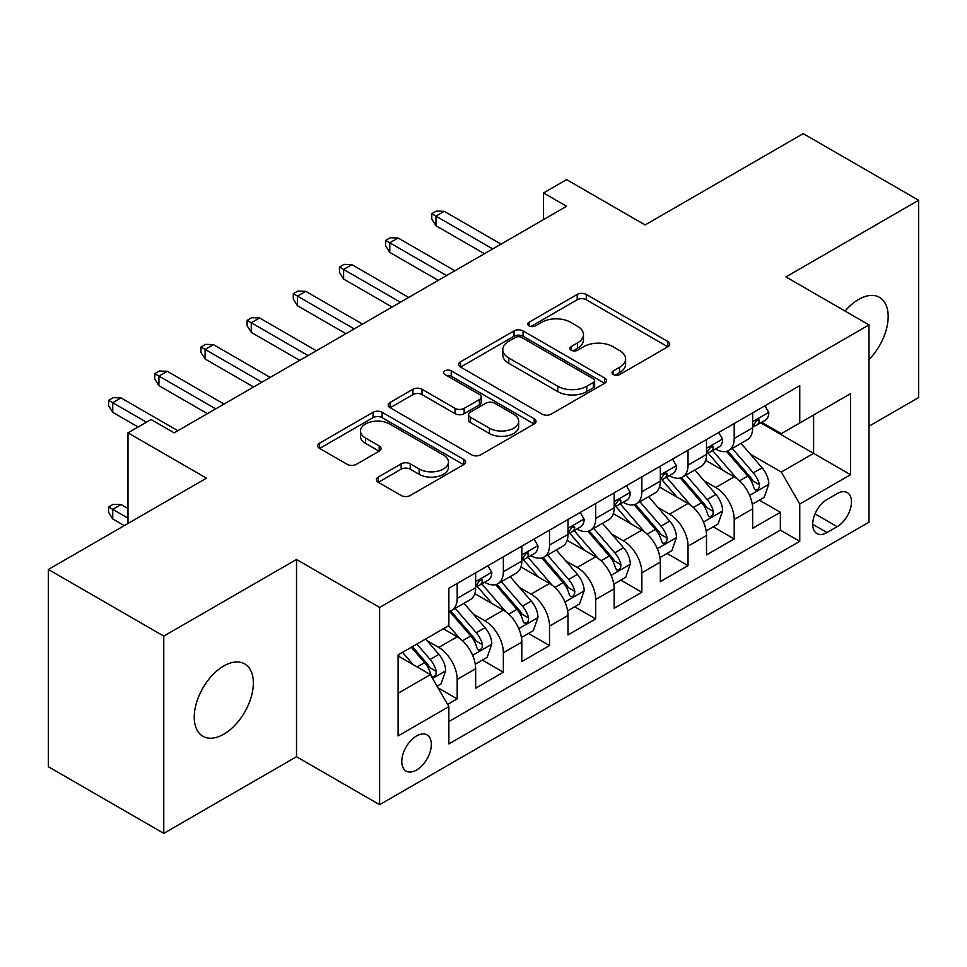 <?xml version="1.0" encoding="UTF-8"?>
<svg xmlns="http://www.w3.org/2000/svg" width="967" height="967" viewBox="0 0 967 967"><rect width="100%" height="100%" fill="white"/><g stroke="black" fill="none" stroke-linecap="round" stroke-linejoin="round"><path stroke-width="1.45" d="M613.368 374.555A4.484 2.587 0 0 0 619.714 374.555L667.859 346.754A6.406 3.699 0 0 0 669.744 344.143A6.406 3.699 0 0 0 667.859 341.52L586.292 294.427A6.406 3.699 0 0 0 577.226 294.427L529.07 322.229A4.484 2.587 0 0 0 527.764 324.054A4.484 2.587 0 0 0 529.07 325.891A4.484 2.587 0 0 0 535.416 325.891L541.653 322.289A20.512 11.846 0 0 1 570.651 322.289L577.456 326.217A20.512 11.846 0 0 1 583.464 334.582A20.512 11.846 0 0 1 577.456 342.959L571.219 346.561A4.484 2.587 0 0 0 569.901 348.386A4.484 2.587 0 0 0 571.219 350.223A4.484 2.587 0 0 0 577.565 350.223L583.802 346.621A20.512 11.846 0 0 1 612.8 346.621L619.593 350.55A20.512 11.846 0 0 1 625.601 358.914A20.512 11.846 0 0 1 619.593 367.291L613.368 370.893A4.484 2.587 0 0 0 612.051 372.718A4.484 2.587 0 0 0 613.368 374.555L613.368 370.893M223.8 734.195A41.786 24.127 120 0 0 251.094 697.376A41.786 24.127 120 0 0 244.687 663.894A41.786 24.127 120 0 0 223.8 665.961A41.786 24.127 120 0 0 196.494 702.779A41.786 24.127 120 0 0 202.901 736.274A41.786 24.127 120 0 0 223.8 734.195M869.019 359.506A41.786 24.127 120 0 0 879.523 297.377A41.786 24.127 120 0 0 858.623 299.444A41.786 24.127 120 0 0 845.073 311.072M416.559 770.046A20.899 12.063 120 0 0 430.206 751.637A20.899 12.063 120 0 0 427.003 734.896A20.899 12.063 120 0 0 416.559 735.935A20.899 12.063 120 0 0 402.901 754.345A20.899 12.063 120 0 0 406.104 771.086A20.899 12.063 120 0 0 416.559 770.046M378.278 477.057A6.406 3.699 0 0 0 376.405 479.668A6.406 3.699 0 0 0 378.278 482.291L401.16 495.503A6.406 3.699 0 0 0 410.226 495.503L463.701 464.619A6.406 3.699 0 0 0 465.574 462.008A6.406 3.699 0 0 0 463.701 459.398L382.122 412.293A6.406 3.699 0 0 0 373.069 412.293L319.593 443.164A6.406 3.699 0 0 0 317.708 445.787A6.406 3.699 0 0 0 319.593 448.398L347.238 464.365A6.406 3.699 0 0 0 356.291 464.365L379.185 451.154A6.406 3.699 0 0 0 381.058 448.531A6.406 3.699 0 0 0 379.185 445.92L365.478 438.003A17.14 9.9 0 0 1 360.449 431.004A17.14 9.9 0 0 1 371.038 421.854A17.14 9.9 0 0 1 389.713 424.005L443.418 455.01A17.14 9.9 0 0 1 448.446 462.008A17.14 9.9 0 0 1 437.858 471.159A17.14 9.9 0 0 1 419.17 469.007L410.226 463.846A6.406 3.699 0 0 0 401.16 463.846L378.278 477.057L378.278 482.291M869.019 426.193L918.65 397.534L918.65 200.278L803.226 133.639L645.098 224.936L566.602 179.62L543.527 192.953L566.602 206.273L174.157 432.853L151.082 419.521L127.995 432.853L127.995 523.485M163.774 636.105L163.774 833.361L296.518 756.726L296.518 559.47L163.774 636.105L48.35 569.466L206.479 478.169L127.995 432.853M296.518 559.47L379.62 607.445L869.019 324.9L869.019 522.156L379.62 804.701L379.62 607.445M918.65 200.278L785.917 276.913L869.019 324.9M542.1 414.13A6.406 3.699 0 0 0 551.166 414.13L604.641 383.258A6.406 3.699 0 0 0 606.514 380.635A6.406 3.699 0 0 0 604.641 378.024L523.074 330.919A6.406 3.699 0 0 0 514.009 330.919L460.534 361.803A6.406 3.699 0 0 0 458.648 364.414A6.406 3.699 0 0 0 460.534 367.037L542.1 414.13M446.681 375.522A4.484 2.587 0 0 1 451.238 376.151L451.238 370.82L534.171 418.711A6.406 3.699 0 0 1 536.044 421.322A6.406 3.699 0 0 1 534.171 423.945L480.696 454.816A6.406 3.699 0 0 1 471.63 454.816L390.064 407.711L390.064 402.49A6.406 3.699 0 0 0 388.178 405.1A6.406 3.699 0 0 0 390.064 407.711M390.064 402.49L412.945 389.266A6.406 3.699 0 0 1 422.011 389.266L455.094 408.376A6.406 3.699 0 0 0 464.16 408.376L479.342 399.601A6.406 3.699 0 0 0 481.215 396.99A6.406 3.699 0 0 0 479.342 394.379L444.893 374.483A4.484 2.587 0 0 1 443.575 372.658A4.484 2.587 0 0 1 446.355 370.264A4.484 2.587 0 0 1 451.238 370.82M163.774 833.361L48.35 766.722L48.35 569.466M447.6 704.411L457.186 698.875L438.027 687.815M427.124 640.746L438.716 647.431A26.121 15.073 60 0 1 457.186 679.426L475.655 668.753L475.655 688.214L503.348 672.222L482.34 660.098M473.298 614.081L484.89 620.778A26.121 15.073 60 0 1 503.348 652.761L521.817 642.1L521.817 661.561L549.522 645.569L528.514 633.445M519.46 587.428L531.052 594.125A26.121 15.073 60 0 1 549.522 626.108L567.992 615.447L567.992 634.908L595.696 618.916L574.688 606.78M565.635 560.775L577.226 567.472A26.121 15.073 60 0 1 595.696 599.455L614.166 588.794L614.166 608.255L641.858 592.251L620.85 580.127M611.797 534.122L623.389 540.807A26.121 15.073 60 0 1 641.858 572.802L660.328 562.141L660.328 581.59L688.033 565.598L667.025 553.475M657.971 507.457L669.563 514.154A26.121 15.073 60 0 1 688.033 546.137L706.502 535.476L706.502 554.937L734.207 538.945L734.207 519.484A26.121 15.073 -120 0 0 715.737 487.501L704.145 480.804M713.199 526.822L734.207 538.945M475.655 668.753A26.121 15.073 -120 0 0 457.186 636.769L443.333 628.78M521.817 642.1A26.121 15.073 -120 0 0 503.348 610.117L474.797 593.629M567.992 615.447A26.121 15.073 -120 0 0 549.522 583.464L520.971 566.976M614.166 588.794A26.121 15.073 -120 0 0 595.696 556.799L567.145 540.323M660.328 562.141A26.121 15.073 -120 0 0 641.858 530.146L613.308 513.658M706.502 535.476A26.121 15.073 -120 0 0 688.033 503.493L659.482 487.005M837.156 493.629L827.003 499.492A20.247 11.689 120 0 0 813.779 517.333A20.247 11.689 120 0 0 816.885 533.554A20.247 11.689 120 0 0 827.003 532.551L837.156 526.689A20.247 11.689 120 0 0 850.38 508.847A20.247 11.689 120 0 0 847.285 492.626A20.247 11.689 120 0 0 837.156 493.629M398.09 693.279L430.4 674.628L448.869 706.611L448.869 743.925L799.757 541.339L799.757 504.025L781.3 472.041L750.307 454.152M448.869 706.611L398.09 735.935L398.09 654.901L448.869 625.576L448.869 588.262L799.757 385.676L799.757 422.99L850.549 393.666L850.549 474.7L799.757 504.025M484.648 582.255L484.89 582.388A26.121 15.073 60 0 0 497.945 583.681L516.414 573.02A26.121 15.073 -120 0 0 521.817 561.065L521.817 546.137M530.81 555.602L531.052 555.735A26.121 15.073 60 0 0 544.119 557.028L562.576 546.367A26.121 15.073 -120 0 0 567.992 534.413L567.992 519.484M576.985 528.937L577.226 529.082A26.121 15.073 60 0 0 590.281 530.375L608.751 519.714A26.121 15.073 -120 0 0 614.166 507.76L614.166 492.832M623.147 502.284L623.389 502.429A26.121 15.073 60 0 0 636.455 503.722L654.925 493.061A26.121 15.073 -120 0 0 660.328 481.095L660.328 466.167M669.321 475.631L669.563 475.764A26.121 15.073 60 0 0 682.617 477.057L701.087 466.396A26.121 15.073 -120 0 0 706.502 454.442L706.502 439.514M448.869 721.539L780.369 530.146L780.369 512.292L752.664 528.284L752.664 508.823A26.121 15.073 -120 0 0 734.207 476.84L705.644 460.352M715.495 448.978L715.737 449.111A26.121 15.073 -120 0 0 728.792 450.404A26.121 15.073 -120 0 0 734.207 438.45L734.207 423.522M728.792 450.404L747.261 439.743A26.121 15.073 -120 0 0 752.664 427.789L752.664 412.861M457.186 583.464L457.186 598.392A26.121 15.073 60 0 1 451.77 610.346A26.121 15.073 60 0 1 448.869 611.398M451.77 610.346L470.24 599.685A26.121 15.073 -120 0 0 475.655 587.718L475.655 572.79M503.348 556.799L503.348 571.727A26.121 15.073 60 0 1 497.945 583.681M549.522 530.146L549.522 545.074A26.121 15.073 60 0 1 544.119 557.028M595.696 503.493L595.696 518.421A26.121 15.073 60 0 1 590.281 530.375M641.858 476.84L641.858 491.768A26.121 15.073 60 0 1 636.455 503.722M688.033 450.175L688.033 465.103A26.121 15.073 60 0 1 682.617 477.057M688.033 546.137L688.033 565.598M641.858 572.802L641.858 592.251M595.696 599.455L595.696 618.916M549.522 626.108L549.522 645.569M503.348 652.761L503.348 672.222M457.186 679.426L457.186 698.875M430.4 674.628L398.09 655.964M781.3 472.041L813.61 453.378L813.61 415L850.549 393.666M760.739 422.857L850.549 474.7M761.658 422.313L781.3 433.651L799.757 422.99M296.518 756.726L379.62 804.701M543.527 192.953L543.527 219.606M759.361 500.157L780.369 512.292M780.369 530.146L799.757 541.339M615.157 375.184L619.593 372.621A20.512 11.846 0 0 0 625.601 364.257L625.601 358.914M583.464 334.582L583.464 339.913A20.512 11.846 0 0 1 577.456 348.289L573.008 350.852M667.774 346.802L586.292 299.758A6.406 3.699 0 0 0 577.226 299.758L530.871 326.52M604.556 383.307L523.074 336.25A6.406 3.699 0 0 0 514.009 336.25L460.618 367.085M593.315 382.473A4.484 2.587 0 0 0 594.632 380.635A4.484 2.587 0 0 0 593.315 378.81L521.709 337.471A4.484 2.587 0 0 0 515.363 337.471L508.799 341.254A20.512 11.846 0 0 0 502.792 349.631A20.512 11.846 0 0 0 508.799 358.008L557.741 386.256A20.512 11.846 0 0 0 586.739 386.256L593.315 382.473L593.315 387.803A4.484 2.587 0 0 0 594.632 385.966L594.632 380.635M502.792 349.631L502.792 354.962A20.512 11.846 0 0 0 508.799 363.338L508.799 358.008M593.315 387.803L586.739 391.599A20.512 11.846 0 0 1 557.741 391.599L508.799 363.338M390.148 407.772L412.945 394.596L412.945 389.266M481.215 396.99L481.215 402.32A6.406 3.699 0 0 1 479.342 404.931L464.16 413.707A6.406 3.699 0 0 1 455.094 413.707L422.011 394.596A6.406 3.699 0 0 0 412.945 394.596M451.238 376.151L534.086 423.993M489.423 428.188A17.14 9.9 0 0 0 508.098 430.339A17.14 9.9 0 0 0 518.687 421.189A17.14 9.9 0 0 0 513.67 414.19L494.741 403.263A6.406 3.699 0 0 0 485.676 403.263L470.494 412.039A6.406 3.699 0 0 0 468.62 414.65A6.406 3.699 0 0 0 470.494 417.273L489.423 428.188L489.423 433.518A17.14 9.9 0 0 0 508.098 435.67A17.14 9.9 0 0 0 518.687 426.52L518.687 421.189M468.62 414.65L468.62 419.98A6.406 3.699 0 0 0 470.494 422.603L470.494 417.273M489.423 433.518L470.494 422.603M448.446 462.008L448.446 467.339A17.14 9.9 0 0 1 437.858 476.489A17.14 9.9 0 0 1 419.17 474.338L410.226 469.176A6.406 3.699 0 0 0 401.16 469.176L378.363 482.34M360.449 431.004L360.449 436.335A17.14 9.9 0 0 0 365.478 443.333L365.478 438.003M379.1 451.202L365.478 443.333M463.616 464.68L382.122 417.623A6.406 3.699 0 0 0 373.069 417.623L319.678 448.446M752.278 504.254L764.208 497.364L768.825 484.032A17.297 9.984 -120 0 0 762.093 467.786L741 443.357M736.769 478.52L712.655 450.61M723.05 470.397L709.053 454.2A41.46 23.933 -120 0 0 707.771 452.749M726.435 451.347L747.781 476.054A17.297 9.984 60 0 1 753.946 487.972L755.203 490.015L757.548 489.689L759.107 487.791L759.482 484.769A17.297 9.984 -120 0 0 753.317 472.851L732.224 448.422M727.692 450.948L750.622 477.493A8.812 5.089 60 0 1 752.846 480.937L759.482 484.769M764.909 405.802L768.825 412.595A17.297 9.984 60 0 1 765.248 420.246L756.472 425.311A17.297 9.984 -120 0 0 759.482 421.334L759.119 419.799L756.956 420.222L753.946 424.525A17.297 9.984 60 0 1 752.664 426.991M753.245 426.121L753.317 426.121A17.297 9.984 -120 0 0 756.472 425.311M492.735 248.93L435.948 216.137L435.948 225.734L431.79 219.074L431.79 213.743L435.948 216.137L444.252 211.338L501.039 244.131M435.948 225.734L484.419 253.729M431.79 213.743L436.407 211.072L444.252 211.338M706.115 530.907L718.046 524.017L722.651 510.685A17.297 9.984 -120 0 0 715.918 494.439L694.826 470.022M690.595 505.185L666.493 477.263M676.876 497.05L662.891 480.853A41.46 23.933 -120 0 0 661.597 479.402M680.272 478L701.607 502.707A17.297 9.984 60 0 1 707.771 514.625L709.041 516.68L711.374 516.342L712.933 514.444L713.32 511.422A17.297 9.984 -120 0 0 707.143 499.504L686.05 475.087M681.53 477.601L704.447 504.145A8.812 5.089 60 0 1 706.672 507.59L713.32 511.422M659.941 557.56L671.872 550.67L676.489 537.35A17.297 9.984 -120 0 0 669.744 521.092L648.652 496.675M644.433 531.838L620.318 503.928M630.714 523.703L616.716 507.506A41.46 23.933 -120 0 0 615.435 506.067M634.098 504.653L655.433 529.36A17.297 9.984 60 0 1 661.609 541.278L662.866 543.333L665.199 543.007L666.771 541.097L667.145 538.087A17.297 9.984 -120 0 0 660.981 526.157L639.888 501.74M635.355 504.254L658.285 530.798A8.812 5.089 60 0 1 660.497 534.243L667.145 538.087M613.767 584.213L625.697 577.335L630.315 564.003A17.297 9.984 -120 0 0 623.582 547.757L602.489 523.328M598.259 558.491L574.144 530.581M584.539 550.368L570.542 534.159A41.46 23.933 -120 0 0 569.261 532.72M587.936 531.318L609.27 556.013A17.297 9.984 60 0 1 615.435 567.931L616.692 569.986L619.037 569.66L620.596 567.762L620.971 564.74A17.297 9.984 -120 0 0 614.807 552.822L593.714 528.393M589.181 530.907L612.111 557.451A8.812 5.089 60 0 1 614.335 560.896L620.971 564.74M567.605 610.878L579.535 603.988L584.153 590.656A17.297 9.984 -120 0 0 577.408 574.41L556.315 549.981M552.084 585.144L527.982 557.234M538.365 577.021L524.38 560.824A41.46 23.933 -120 0 0 523.087 559.373M541.762 557.971L563.096 582.678A17.297 9.984 60 0 1 569.261 594.596L570.53 596.639L572.863 596.313L574.434 594.415L574.809 591.393A17.297 9.984 -120 0 0 568.632 579.475L547.54 555.046M543.019 557.56L565.937 584.104A8.812 5.089 60 0 1 568.161 587.561L574.809 591.393M718.735 432.454L722.651 439.248A17.297 9.984 60 0 1 719.073 446.911L710.298 451.976A17.297 9.984 -120 0 0 713.32 447.987L712.957 446.452L710.793 446.875L707.771 451.178A17.297 9.984 60 0 1 706.502 453.644M707.082 452.786L707.143 452.786A17.297 9.984 -120 0 0 710.298 451.976M446.561 275.583L389.774 242.802L389.774 252.387L385.615 245.727L385.615 240.396L389.774 242.802L398.09 238.003L454.877 270.784M389.774 252.387L438.256 280.382M385.615 240.396L390.233 237.737L398.09 238.003M672.561 459.107L676.489 465.901A17.297 9.984 60 0 1 672.911 473.564L664.136 478.629A17.297 9.984 -120 0 0 667.145 474.64L666.783 473.105L664.619 473.54L661.609 477.843A17.297 9.984 60 0 1 660.328 480.297M660.908 479.439L660.981 479.439A17.297 9.984 -120 0 0 664.136 478.629M400.398 302.236L343.611 269.455L343.611 279.052L339.453 272.38L339.453 267.049L343.611 269.455L351.915 264.656L408.703 297.437M343.611 279.052L392.082 307.035M339.453 267.049L344.071 264.39L351.915 264.656M626.398 485.76L630.315 492.566A17.297 9.984 60 0 1 626.737 500.217L617.961 505.282A17.297 9.984 -120 0 0 620.971 501.293L620.609 499.758L618.445 500.193L615.435 504.496A17.297 9.984 60 0 1 614.166 506.962M614.734 506.092L614.807 506.092A17.297 9.984 -120 0 0 617.961 505.282M354.224 328.901L297.437 296.107L297.437 305.705L293.279 299.045L293.279 293.714L297.437 296.107L305.741 291.309L362.54 324.102M297.437 305.705L345.908 333.688M293.279 293.714L297.896 291.043L305.741 291.309M580.224 512.425L584.153 519.219A17.297 9.984 60 0 1 580.563 526.87L571.799 531.935A17.297 9.984 -120 0 0 574.809 527.958L574.446 526.423L572.283 526.846L569.261 531.149A17.297 9.984 60 0 1 567.992 533.615M568.572 532.744L568.632 532.744A17.297 9.984 -120 0 0 571.799 531.935M308.05 355.554L251.263 322.76L251.263 332.358L247.117 325.698L247.117 320.367L251.263 322.76L259.579 317.962L316.366 350.755M251.263 332.358L299.746 360.353M247.117 320.367L251.722 317.696L259.579 317.962M521.431 637.531L533.361 630.641L537.978 617.309A17.297 9.984 -120 0 0 531.246 601.063L510.141 576.646M505.922 611.809L481.808 583.887M492.203 603.674L478.206 587.477A41.46 23.933 -120 0 0 476.924 586.026M495.587 584.624L516.922 609.331A17.297 9.984 60 0 1 523.099 621.249L524.356 623.304L526.689 622.966L528.26 621.068L528.635 618.046A17.297 9.984 -120 0 0 522.47 606.128L501.377 581.711M496.845 584.225L519.775 610.769A8.812 5.089 60 0 1 521.999 614.214L528.635 618.046M534.05 539.078L537.978 545.871A17.297 9.984 60 0 1 534.4 553.523L525.625 558.588A17.297 9.984 -120 0 0 528.635 554.611L528.272 553.076L526.108 553.499L523.099 557.802A17.297 9.984 60 0 1 521.817 560.268M522.398 559.409L522.47 559.409A17.297 9.984 -120 0 0 525.625 558.588M261.888 382.207L205.101 349.425L205.101 359.011L200.943 352.351L200.943 347.02L205.101 349.425L213.405 344.627L270.192 377.408M205.101 359.011L253.572 387.005M200.943 347.02L205.56 344.361L213.405 344.627M475.268 664.184L487.199 657.294L491.804 643.962A17.297 9.984 -120 0 0 485.071 627.716L463.979 603.299M459.748 638.462L448.7 625.673M446.029 630.327L444.24 628.248M449.425 611.277L470.76 635.984A17.297 9.984 60 0 1 476.924 647.902L478.182 649.957L480.526 649.631L482.086 647.721L482.473 644.711A17.297 9.984 -120 0 0 476.296 632.781L455.203 608.364M450.67 610.878L473.6 637.422A8.812 5.089 60 0 1 475.824 640.867L482.473 644.711M487.888 565.731L491.804 572.524A17.297 9.984 60 0 1 488.226 580.188L479.451 585.253A17.297 9.984 -120 0 0 482.473 581.264L482.098 579.729L479.946 580.164L476.924 584.467A17.297 9.984 60 0 1 475.655 586.921M476.223 586.062L476.296 586.062A17.297 9.984 -120 0 0 479.451 585.253M215.714 408.86L158.926 376.078L158.926 385.676L154.768 379.004L154.768 373.673L158.926 376.078L167.243 371.28L224.03 404.061M158.926 385.676L207.409 413.658M154.768 373.673L159.386 371.014L167.243 371.28M437.096 686.219L441.025 683.947L445.642 670.627A17.297 9.984 -120 0 0 438.897 654.381L425.625 639.006M413.223 664.704L402.538 652.326M399.855 656.992L398.09 654.937M411.301 647.261L424.586 662.637A17.297 9.984 60 0 1 430.762 674.555L432.019 676.61L434.352 676.284L435.924 674.386L436.298 671.364A17.297 9.984 -120 0 0 430.134 659.446L416.85 644.07M412.377 646.645L427.438 664.075A8.812 5.089 60 0 1 429.65 667.52L436.298 671.364M112.752 518.953L108.606 512.292L108.606 506.962L113.224 504.291L121.068 504.556L112.752 509.355L112.752 518.953L124.296 525.613M108.606 506.962L127.995 518.155M121.068 504.556L127.995 508.557M146.464 422.192L112.752 402.731L112.752 412.329L108.606 405.669L108.606 400.338L112.752 402.731L121.068 397.933L177.855 430.726M112.752 412.329L138.148 426.991M108.606 400.338L113.224 397.667L121.068 397.933M438.716 647.431L457.186 636.769M484.89 620.778L503.348 610.117M531.052 594.125L549.522 583.464M577.226 567.472L595.696 556.799M623.389 540.807L641.858 530.146M669.563 514.154L688.033 503.493M715.737 487.501L734.207 476.84M734.207 438.45L752.664 427.789M457.186 598.392L475.655 587.718M503.348 571.727L521.817 561.065M549.522 545.074L567.992 534.413M595.696 518.421L614.166 507.76M641.858 491.768L660.328 481.095M688.033 465.103L706.502 454.442M734.207 519.484L752.664 508.823M815.024 513.9L837.156 526.689M812.691 524.283L827.003 532.551M619.593 372.621L619.593 367.291M571.219 350.223L571.219 346.561M577.456 348.289L577.456 342.959M529.07 325.891L529.07 322.229M577.226 299.758L577.226 294.427M586.292 299.758L586.292 294.427M667.859 346.754L667.859 341.52M460.534 367.037L460.534 361.803M514.009 336.25L514.009 330.919M523.074 336.25L523.074 330.919M604.641 383.258L604.641 378.024M557.741 391.599L557.741 386.256M586.739 391.599L586.739 386.256M422.011 394.596L422.011 389.266M455.094 413.707L455.094 408.376M464.16 413.707L464.16 408.376M479.342 404.931L479.342 399.601M534.171 423.945L534.171 418.711M401.16 469.176L401.16 463.846M410.226 469.176L410.226 463.846M419.17 474.338L419.17 469.007M379.185 451.154L379.185 445.92M319.593 448.398L319.593 443.164M373.069 417.623L373.069 412.293M382.122 417.623L382.122 412.293M463.701 464.619L463.701 459.398M749.643 495.382L768.717 484.37M753.317 472.851L762.093 467.786M739.525 480.817L747.781 476.054M768.717 412.389L752.664 421.66M757.258 420.041L759.482 421.334M703.468 522.035L722.542 511.023M707.143 499.504L715.918 494.439M693.351 507.47L701.607 502.707M657.306 548.688L676.368 537.676M660.981 526.157L669.744 521.092M647.189 534.122L655.433 529.36M611.132 575.341L630.206 564.329M614.807 552.822L623.582 547.757M601.015 560.787L609.27 556.013M564.958 602.006L584.032 590.994M568.632 579.475L577.408 574.41M554.84 587.44L563.096 582.678M722.542 439.054L706.502 448.313M711.083 446.694L713.32 447.987M676.368 465.707L660.328 474.966M664.909 473.347L667.145 474.64M630.206 492.36L614.166 501.631M618.747 500.012L620.971 501.293M584.032 519.013L567.992 528.284M572.573 526.664L574.809 527.958M518.795 628.659L537.87 617.647M522.47 606.128L531.246 601.063M508.678 614.093L516.922 609.331M537.87 545.678L521.817 554.937M526.399 553.317L528.635 554.611M472.621 655.312L491.695 644.3M476.296 632.781L485.071 627.716M462.504 640.746L470.76 635.984M491.695 572.331L475.655 581.59M480.236 579.97L482.473 581.264M432.6 678.423L445.521 670.953M430.134 659.446L438.897 654.381M417.115 666.952L424.586 662.637"/></g></svg>

